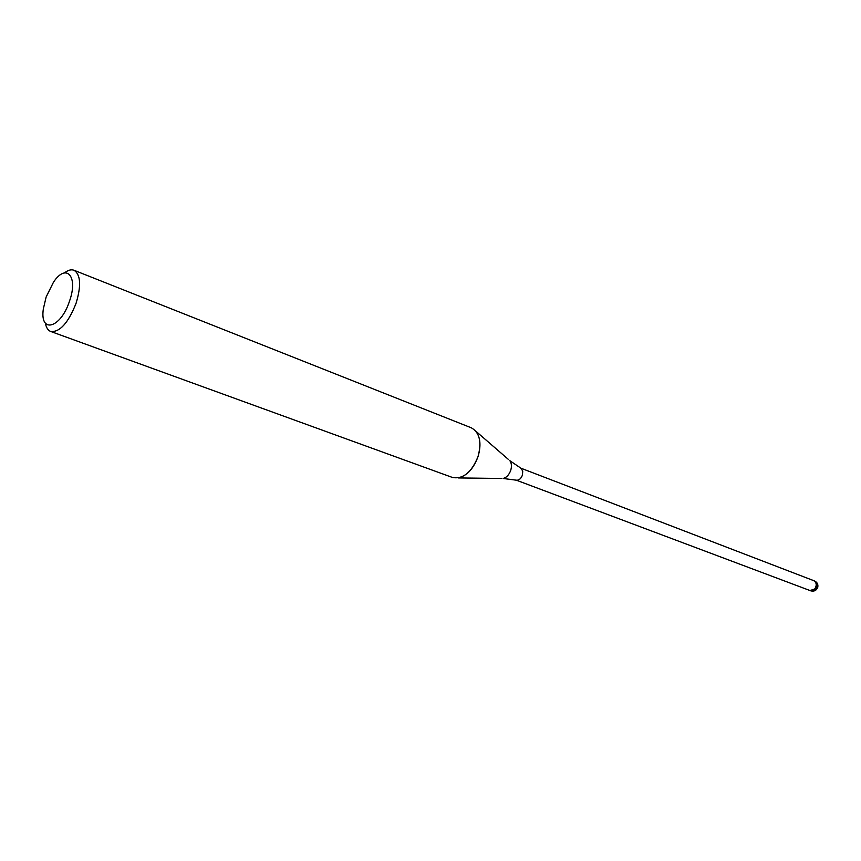 <?xml version="1.0" encoding="UTF-8"?>
<svg xmlns="http://www.w3.org/2000/svg" width="861" height="861" viewBox="0 0 861 861"><rect width="100%" height="100%" fill="white"/><g stroke="black" fill="none" stroke-linecap="round" stroke-linejoin="round"><path stroke-width="1.29" d="M520.765 468.147L522.756 471.064L522.423 475.111C521.077 478.576 519.14 480.277 516.611 480.223L516.213 480.137M813.667 580.626L813.72 580.648C815.905 581.767 816.648 583.79 815.97 586.718C814.667 589.871 812.666 591.141 809.964 590.528L809.91 590.506M508.539 459.537L475.982 431.329C480.46 437.56 481.148 445.966 478.038 456.567C471.602 472.42 463.067 479.394 452.455 477.468L50.724 331.474C48.012 330.409 46.225 327.654 45.364 323.176M64.467 272.883C68.073 270.117 71.248 269.235 73.981 270.246C80.686 274.551 81.375 285.583 76.059 303.33C68.223 323.004 59.786 332.378 50.724 331.474M73.981 270.246L471.311 427.809C479.62 432.448 481.869 442.027 478.038 456.567C473.582 468.653 466.985 475.778 458.278 477.93L501.35 478.458M46.15 296.959L53.447 282.268C66.211 262.659 78.545 276.23 69.472 301.242C60.636 328.568 39.552 333.982 43.351 308.851L46.15 296.959M814.517 580.949C816.691 582.068 817.444 584.092 816.766 587.019L815.421 589.387L810.761 590.829C814.065 591.668 816.389 590.549 817.724 587.439C818.348 584.468 817.272 582.305 814.517 580.949L813.72 580.648C816.702 582.639 817.003 585.458 814.624 589.096L809.964 590.528L516.169 480.126M521.12 468.341L509.83 460.667C511.606 463.1 511.897 466.328 510.724 470.354C509.034 474.938 506.483 477.651 503.072 478.468L516.611 480.223M813.72 580.648L520.733 468.126M810.761 590.829L809.964 590.528"/></g></svg>
